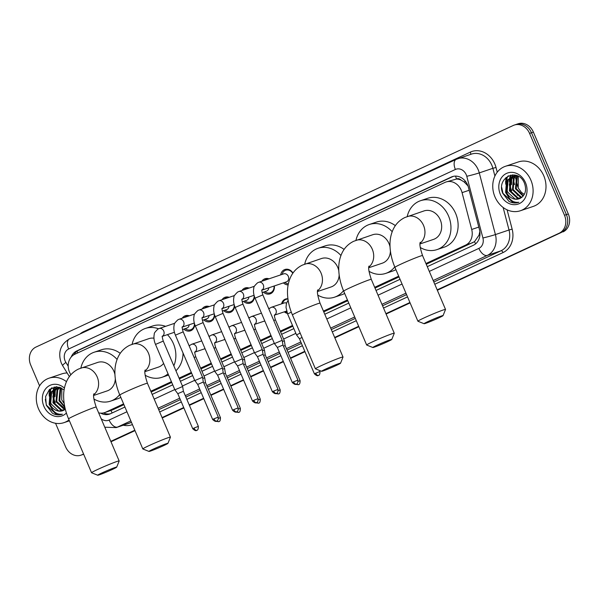 <?xml version="1.0" encoding="UTF-8"?>
<svg xmlns="http://www.w3.org/2000/svg" width="599" height="599" viewBox="0 0 599 599"><rect width="100%" height="100%" fill="white"/><g stroke="black" fill="none" stroke-linecap="round" stroke-linejoin="round"><path stroke-width="0.9" d="M205.3 349.292A7.502 6.327 71.4 0 1 204.686 348.805M225.209 340.052A7.502 6.327 71.4 0 1 224.603 339.566M245.126 330.805A7.502 6.327 71.4 0 1 244.512 330.319M265.035 321.558A7.502 6.327 71.4 0 1 264.421 321.071M287.37 313.412A7.502 6.327 71.4 0 1 284.338 311.832M194.765 324.456A7.982 6.731 71.4 0 1 190.452 330.85A7.982 6.731 71.4 0 1 183.833 329.106M214.682 315.216A7.982 6.731 71.4 0 1 210.369 321.603A7.982 6.731 71.4 0 1 203.75 319.866M234.591 305.969A7.982 6.731 71.4 0 1 230.278 312.356A7.982 6.731 71.4 0 1 223.659 310.619M254.5 296.722A7.982 6.731 71.4 0 1 250.187 303.116A7.982 6.731 71.4 0 1 243.576 301.372M274.342 285.94A7.982 6.731 71.4 0 1 270.104 293.869A7.982 6.731 71.4 0 1 263.485 292.132M288.126 284.922A7.982 6.731 71.4 0 1 283.394 282.885M425.934 263.523L465.648 245.088A14.069 11.868 -108.6 0 0 471.705 229.469L462.076 192.646A14.069 11.868 -108.6 0 0 461.282 190.325A14.069 11.868 -108.6 0 0 446 181.999A14.069 11.868 -108.6 0 0 444.982 182.403L74.793 354.271A14.069 11.868 -108.6 0 0 70.645 374.368L70.877 374.749M467.954 185.9L464.15 181.939L461.005 180.059A4.687 3.953 -108.6 0 0 456.573 178.966A14.069 7.525 -114.9 0 1 455.554 176.113M456.573 178.966L456.386 179.056A14.069 11.868 71.4 0 1 461.005 180.059M426.263 264.279L474.52 241.667L479.058 235.108L479.836 231.499M98.648 412.838A14.069 11.868 -108.6 0 0 104.57 412.644L112.769 409.821L123.918 404.647M151.158 392.001L171.733 382.447M179.393 378.89L191.643 373.207M200.927 368.894L211.552 363.96M220.844 359.647L231.469 354.713M240.753 350.408L251.378 345.473M260.67 341.16L271.287 336.226M280.579 331.913L292.829 326.23M323.752 311.869L347.764 300.72M375.011 288.074L399.024 276.925M456.386 179.056L446 181.999M104.57 412.644A14.069 11.868 -108.6 0 0 105.596 412.239L123.596 403.883M150.836 391.237L171.404 381.683M179.071 378.126L191.321 372.443M200.605 368.13L211.23 363.196M220.514 358.883L231.139 353.957M240.431 349.644L251.056 344.71M260.34 340.397L270.965 335.462M280.25 331.15L292.507 325.467M323.43 311.106L347.442 299.957M374.682 287.31L398.694 276.169M281.642 303.828A7.502 6.327 71.4 0 1 285.551 299.043A7.502 6.327 71.4 0 1 287.917 298.804M268.479 308.118A7.502 6.327 71.4 0 1 269.34 308.358M248.57 317.365A7.502 6.327 71.4 0 1 249.431 317.597M228.653 326.605A7.502 6.327 71.4 0 1 229.514 326.844M208.744 335.852A7.502 6.327 71.4 0 1 209.605 336.084M280.699 274.889A7.982 6.731 71.4 0 1 284.914 269.498A7.982 6.731 71.4 0 1 292.971 273.039M261.875 281.231A7.982 6.731 71.4 0 1 265.005 278.737A7.982 6.731 71.4 0 1 269.003 278.827M241.959 290.478A7.982 6.731 71.4 0 1 245.088 287.984A7.982 6.731 71.4 0 1 249.087 288.074M222.049 299.717A7.982 6.731 71.4 0 1 225.179 297.231A7.982 6.731 71.4 0 1 229.177 297.314M202.14 308.964A7.982 6.731 71.4 0 1 205.262 306.471A7.982 6.731 71.4 0 1 209.268 306.561M182.223 318.211A7.982 6.731 71.4 0 1 185.353 315.718A7.982 6.731 71.4 0 1 189.351 315.808M83.658 454.214A14.069 11.868 71.4 0 1 82.797 454.551A14.069 11.868 71.4 0 0 83.658 454.214M39.579 385.838L30.691 364.993A14.069 11.868 71.4 0 1 35.962 347.061L513.268 125.468A14.069 11.868 71.4 0 1 514.294 125.064A14.069 11.868 71.4 0 1 529.568 133.39L564.49 215.258A14.069 11.868 71.4 0 1 559.219 233.191L437.255 290.058L561.128 232.547A14.069 11.868 71.4 0 0 566.399 214.614A14.069 11.868 71.4 0 1 561.128 232.547L437.345 290.26M410.016 302.705L386.003 313.854L410.016 302.705M358.764 326.5L334.751 337.649L358.764 326.5M304.891 351.508L290.508 358.187L304.891 351.508M283.349 361.511L270.598 367.434L283.349 361.511M263.44 370.751L250.689 376.674L263.44 370.751M243.523 379.998L230.772 385.921L243.523 379.998M223.614 389.245L210.863 395.16L223.614 389.245M203.705 398.485L189.321 405.164L203.705 398.485M183.788 407.732L162.157 417.773L183.788 407.732M134.917 430.419L110.905 441.568L134.917 430.419M529.568 133.39L531.478 132.746L566.399 214.614L531.478 132.746A14.069 11.868 71.4 0 0 516.203 124.42A14.069 11.868 71.4 0 1 531.478 132.746L533.387 132.102L568.309 213.97A14.069 11.868 71.4 0 1 563.038 231.903M514.294 125.064L518.113 123.776A14.069 11.868 71.4 0 1 533.387 132.102M410.105 302.907L386.093 314.056M358.846 326.702L334.834 337.851M304.973 351.71L290.597 358.389M283.439 361.714L270.681 367.636M263.523 370.961L250.771 376.876M243.613 380.2L230.862 386.123M223.704 389.447L210.945 395.362M203.787 398.687L189.411 405.366M183.878 407.934L162.239 417.975M135 430.621L110.987 441.77M427.274 266.66L473.405 245.246A14.069 11.868 -108.6 0 0 479.462 229.634L468.388 187.285A14.069 11.868 -108.6 0 0 467.594 184.964A14.069 11.868 -108.6 0 0 452.312 176.638A14.069 11.868 -108.6 0 0 451.294 177.049L76.784 350.917A14.069 11.868 -108.6 0 0 71.184 357.049M73.902 354.735A14.069 11.868 71.4 0 1 78.694 350.273L453.203 176.405A14.069 11.868 71.4 0 1 453.286 176.368M54.981 402.76A18.764 15.821 71.4 0 1 53.214 394.374M53.289 392.352A18.764 15.821 71.4 0 1 53.723 389.642M53.813 389.268A18.764 15.821 71.4 0 1 54.322 387.605M511.449 190.841A18.764 15.821 71.4 0 1 509.674 182.455M509.756 180.434A18.764 15.821 71.4 0 1 510.191 177.723M510.281 177.356A18.764 15.821 71.4 0 1 510.79 175.687M83.575 454.012L81.906 454.791A14.069 11.868 71.4 0 1 80.887 455.195A14.069 11.868 71.4 0 1 65.613 446.869L55.55 423.283M559.219 233.191L437.173 289.856M409.926 302.502L385.913 313.651M358.674 326.298L334.661 337.447M304.801 351.306L290.425 357.985M283.26 361.309L270.508 367.224M263.35 370.549L250.599 376.472M243.441 379.796L230.69 385.719M223.524 389.043L210.773 394.958M203.615 398.283L189.239 404.961M183.706 407.53L162.067 417.57M134.827 430.217L110.815 441.366M55.183 395.168A18.764 15.821 71.4 0 1 55.4 390.144M55.692 388.758A18.764 15.821 71.4 0 1 55.804 388.332M55.819 388.279A18.764 15.821 71.4 0 1 56.306 386.752M511.651 183.257A18.764 15.821 71.4 0 1 511.868 178.225M512.152 176.847A18.764 15.821 71.4 0 1 512.265 176.42M512.28 176.361A18.764 15.821 71.4 0 1 512.774 174.841M100.729 413.16A14.069 11.868 -108.6 0 0 109.527 414.111A14.069 11.868 -108.6 0 0 110.545 413.707L124.936 407.028M152.176 394.382L172.744 384.828M180.411 381.271L192.661 375.588M201.945 371.275L212.57 366.341M221.855 362.028L232.479 357.094M241.771 352.781L252.396 347.854M261.681 343.541L272.305 338.607M281.597 334.294L293.847 328.611M324.77 314.25L348.783 303.101M376.022 290.455L400.035 279.306M110.471 413.744A14.069 11.868 71.4 0 1 103.5 412.943M494.954 196.861A23.451 19.782 71.4 0 1 505.436 166.29A23.451 19.782 71.4 0 1 530.894 180.172A23.451 19.782 71.4 0 1 520.419 210.743A23.451 19.782 71.4 0 1 494.954 196.861M507.855 192.511A23.451 19.782 71.4 0 1 506.252 187.48M505.758 184.282A23.451 19.782 71.4 0 1 505.661 180.658M505.728 179.655A23.451 19.782 71.4 0 1 506.013 177.439M505.436 166.29L518.33 161.947A23.451 19.782 71.4 0 1 543.795 175.829A23.451 19.782 71.4 0 1 533.312 206.393L520.419 210.743M508.903 201.309C512.257 203.158 515.582 203.48 518.876 202.282C513.036 202.904 508.993 199.722 506.724 192.728A11.725 9.891 71.4 0 0 519.056 198.823A11.725 9.891 71.4 0 0 520.531 198.164C525.405 194.982 526.738 190.055 524.529 183.376C518.157 166.784 495.867 177.529 502.771 193.357L508.903 201.309M501.76 187.554L502.943 193.335L513.246 202.747L518.876 202.282M525.503 182.68A16.413 13.844 71.4 0 1 519.355 203.6A16.413 13.844 71.4 0 1 500.345 194.361A16.413 13.844 71.4 0 1 506.492 173.433A16.413 13.844 71.4 0 1 525.503 182.68M514.376 175.881L511.172 179.011L510.153 190.594L518.12 198.007L520.621 198.119M513.972 175.941L510.415 179.266L509.397 190.849L517.364 198.262L520.239 198.321M516.046 175.851L514.204 177.985L513.186 189.569L521.152 196.989L522.126 197.123M515.619 175.829L513.448 178.24L512.43 189.831L520.396 197.243L521.774 197.4M517.836 176.143L517.244 176.967L516.218 188.55L523.414 195.768M517.379 176.031L516.48 177.222L515.462 188.805L523.107 196.15M524.327 194.338A11.725 9.891 71.4 0 1 521.347 192.301L524.275 194.45M516.9 175.604L512.407 176.316L507.383 180.284L506.365 191.875L506.724 192.728M512.789 176.196L508.139 180.029L507.121 191.613L515.088 199.033L519.101 198.808M518.36 176.286L512.407 176.316A18.764 15.821 -108.6 0 0 512.355 176.106M515.724 175.215L514.728 175.679M515.439 175.297L514.331 175.754M521.347 192.301L518.195 187.914L518.3 176.271M508.042 176.031L506.761 177.723L505.601 192.444L509.015 197.902M508.521 175.792L507.136 177.589L505.975 192.316L507.712 195.656M69.027 419.899A23.451 19.782 71.4 0 1 63.951 422.654A23.451 19.782 71.4 0 1 38.493 408.773A23.451 19.782 71.4 0 1 48.968 378.209A23.451 19.782 71.4 0 1 66.474 381.66M51.387 404.43A23.451 19.782 71.4 0 1 49.784 399.391M49.29 396.201A23.451 19.782 71.4 0 1 49.2 392.577M49.26 391.574A23.451 19.782 71.4 0 1 49.545 389.357M48.968 378.209L61.869 373.866A23.451 19.782 71.4 0 1 67.14 372.982M64.123 389.769L56.628 386.752L49.485 389.41L45.591 396.553L46.31 405.268L52.435 413.228C55.789 415.077 59.114 415.399 62.408 414.194C56.576 414.822 52.525 411.64 50.264 404.647A11.725 9.891 71.4 0 0 62.596 410.742A11.725 9.891 71.4 0 0 64.071 410.075L65.343 409.289M45.299 399.466L46.482 405.253L56.778 414.658L62.408 414.194M66.407 413.025A16.413 13.844 71.4 0 1 43.884 406.272A16.413 13.844 71.4 0 1 47.119 387.261A16.413 13.844 71.4 0 1 64.43 388.092M57.908 387.8L54.711 390.922L53.693 402.513L61.66 409.926L64.153 410.038M57.504 387.853L53.955 391.177L52.929 402.768L60.896 410.18L63.771 410.24M59.586 387.77L57.744 389.904L56.725 401.487L65.269 408.997M59.159 387.748L56.987 390.159L55.969 401.742L63.928 409.154L65.306 409.312M61.368 388.055L60.776 388.878L59.758 400.461L64.744 406.699M60.911 387.95L60.02 389.133L59.002 400.724L64.909 407.447M60.432 387.516L55.947 388.234L50.915 392.203L49.897 403.786L50.264 404.647M56.328 388.115L51.679 391.948L50.66 403.531L58.627 410.944L62.64 410.727M61.892 388.204L55.947 388.234M59.256 387.134L58.26 387.598M58.979 387.209L57.863 387.665M64.19 403.546L61.734 399.825L61.832 388.182M51.574 387.95L50.294 389.635L49.133 404.362L52.555 409.813M52.061 387.71L50.675 389.507L49.515 404.228L51.244 407.567M428.307 321.416A10.318 0.509 156.9 0 0 424.092 323.715A10.318 0.509 156.9 0 0 438.812 317.874A10.318 0.509 156.9 0 0 443.05 315.628A10.318 0.509 156.9 0 0 438.169 317.2A10.318 0.509 156.9 0 0 428.307 321.416M424.092 323.715L417.945 321.251A15.012 0.741 -23.1 0 1 417.915 321.229A15.012 0.741 -23.1 0 1 424.077 317.912A15.012 0.741 -23.1 0 1 438.116 311.899A15.012 0.741 -23.1 0 1 445.529 309.451A15.012 0.741 -23.1 0 1 445.529 309.488L443.05 315.628M420.026 243.943L433.556 239.383A15.012 12.661 -108.6 0 0 440.265 219.818A15.012 12.661 -108.6 0 0 423.972 210.938L404.909 217.504C399.698 220.043 395.827 223.929 393.288 229.162C390.997 234.014 389.897 239.315 389.986 245.058C390.106 252.464 391.761 259.899 394.943 267.364L417.915 321.229M407.2 216.591A25.794 21.759 71.4 0 1 420.528 200.71A25.794 21.759 71.4 0 1 448.531 215.984A25.794 21.759 71.4 0 1 437.008 249.603A25.794 21.759 71.4 0 1 420.213 247.477M420.528 200.71L427.693 198.299A25.794 21.759 71.4 0 1 455.697 213.566A25.794 21.759 71.4 0 1 444.166 247.192L437.008 249.603M377.056 345.211A10.318 0.509 156.9 0 0 372.84 347.51A10.318 0.509 156.9 0 0 387.56 341.67A10.318 0.509 156.9 0 0 391.798 339.423A10.318 0.509 156.9 0 0 386.909 340.996A10.318 0.509 156.9 0 0 377.056 345.211M372.84 347.51L366.693 345.046A15.012 0.741 -23.1 0 1 366.663 345.024A15.012 0.741 -23.1 0 1 372.825 341.707A15.012 0.741 -23.1 0 1 386.864 335.695A15.012 0.741 -23.1 0 1 394.277 333.246A15.012 0.741 -23.1 0 1 394.269 333.284L391.798 339.423M390.031 246.818A15.012 12.661 -108.6 0 0 389.013 243.613A15.012 12.661 -108.6 0 0 372.72 234.733L353.65 241.3C348.446 243.838 344.567 247.724 342.029 252.958C339.745 257.81 338.645 263.111 338.734 268.854C338.854 276.259 340.509 283.694 343.691 291.159L366.663 345.024M355.948 240.379A25.794 21.759 71.4 0 1 369.276 224.505A25.794 21.759 71.4 0 1 392.188 231.716M369.276 224.505L376.434 222.094A25.794 21.759 71.4 0 1 395.347 225.628M368.774 267.738L382.304 263.178A15.012 12.661 -108.6 0 0 390.421 251.138M394.756 266.914A25.794 21.759 71.4 0 1 385.749 273.399A25.794 21.759 71.4 0 1 368.962 271.272M395.924 269.662A25.794 21.759 71.4 0 1 392.914 270.988L385.749 273.399M325.796 369.006A10.318 0.509 156.9 0 0 321.581 371.305A10.318 0.509 156.9 0 0 336.309 365.465A10.318 0.509 156.9 0 0 340.539 363.219A10.318 0.509 156.9 0 0 335.657 364.791A10.318 0.509 156.9 0 0 325.796 369.006M321.581 371.305L315.441 368.842A15.012 0.741 -23.1 0 1 315.411 368.819A15.012 0.741 -23.1 0 1 321.573 365.502A15.012 0.741 -23.1 0 1 335.612 359.49A15.012 0.741 -23.1 0 1 343.017 357.041A15.012 0.741 -23.1 0 1 343.017 357.079L340.539 363.219M338.779 270.613A15.012 12.661 -108.6 0 0 337.761 267.409A15.012 12.661 -108.6 0 0 321.468 258.528L302.398 265.095C297.194 267.633 293.315 271.519 290.777 276.753C288.493 281.605 287.393 286.906 287.483 292.641C287.602 300.047 289.25 307.489 292.432 314.954L315.411 368.819M304.696 264.174A25.794 21.759 71.4 0 1 318.017 248.3A25.794 21.759 71.4 0 1 340.936 255.511M318.017 248.3L325.182 245.889A25.794 21.759 71.4 0 1 344.096 249.424M317.515 291.533L331.052 286.973A15.012 12.661 -108.6 0 0 339.161 274.926M343.497 290.71A25.794 21.759 71.4 0 1 334.497 297.194A25.794 21.759 71.4 0 1 317.71 295.067M344.665 293.458A25.794 21.759 71.4 0 1 341.662 294.775L334.497 297.194M153.202 449.138A10.318 0.509 156.9 0 0 148.986 451.429A10.318 0.509 156.9 0 0 163.714 445.596A10.318 0.509 156.9 0 0 167.952 443.342A10.318 0.509 156.9 0 0 163.063 444.922A10.318 0.509 156.9 0 0 153.202 449.138M148.986 451.429L142.847 448.973A15.012 0.741 -23.1 0 1 142.817 448.943A15.012 0.741 -23.1 0 1 148.979 445.634A15.012 0.741 -23.1 0 1 163.018 439.621A15.012 0.741 -23.1 0 1 170.423 437.165A15.012 0.741 -23.1 0 1 170.423 437.21L167.952 443.342M153.95 338.203A15.012 12.661 -108.6 0 0 148.874 338.652L129.803 345.226C124.599 347.757 120.721 351.643 118.183 356.877C115.899 361.736 114.798 367.03 114.888 372.773C115.008 380.178 116.655 387.613 119.837 395.085L142.817 448.943M132.102 344.305A25.794 21.759 71.4 0 1 145.422 328.432A25.794 21.759 71.4 0 1 158.503 328.776M167.413 334.646A25.794 21.759 71.4 0 1 173.433 343.699A25.794 21.759 71.4 0 1 173.83 365.839M145.422 328.432L152.588 326.013A25.794 21.759 71.4 0 1 165.616 326.343M144.921 371.657L158.458 367.097A15.012 12.661 -108.6 0 0 163.617 363.428M168.049 373.828A25.794 21.759 71.4 0 1 161.902 377.318A25.794 21.759 71.4 0 1 145.115 375.199M183.032 353.013A25.794 21.759 71.4 0 1 175.926 370.774M101.95 472.933A10.318 0.509 156.9 0 0 97.734 475.224A10.318 0.509 156.9 0 0 112.462 469.391A10.318 0.509 156.9 0 0 116.693 467.138A10.318 0.509 156.9 0 0 111.811 468.71A10.318 0.509 156.9 0 0 101.95 472.933M97.734 475.224L91.595 472.768A15.012 0.741 -23.1 0 1 91.565 472.738A15.012 0.741 -23.1 0 1 97.727 469.429A15.012 0.741 -23.1 0 1 111.766 463.409A15.012 0.741 -23.1 0 1 119.171 460.96A15.012 0.741 -23.1 0 1 119.171 461.005L116.693 467.138M114.933 374.532A15.012 12.661 -108.6 0 0 113.915 371.328A15.012 12.661 -108.6 0 0 97.615 362.447L78.551 369.021C73.34 371.552 69.469 375.438 66.931 380.672C64.64 385.531 63.546 390.825 63.636 396.568C63.756 403.973 65.403 411.408 68.585 418.873L91.565 472.738M80.85 368.1A25.794 21.759 71.4 0 1 94.17 352.227A25.794 21.759 71.4 0 1 117.082 359.43M94.17 352.227L101.336 349.809A25.794 21.759 71.4 0 1 120.249 353.35M93.669 395.452L107.206 390.892A15.012 12.661 -108.6 0 0 115.315 378.853M119.65 394.636A25.794 21.759 71.4 0 1 110.65 401.113A25.794 21.759 71.4 0 1 93.863 398.986M120.818 397.377A25.794 21.759 71.4 0 1 117.816 398.702L110.65 401.113M292.776 273.316A7.038 5.93 -108.6 0 0 285.693 270.231A7.038 5.93 -108.6 0 0 282.136 274.252L282.092 274.417M261.995 290.103L286.427 281.867A4.223 3.557 -108.6 0 0 288.314 276.364A4.223 3.557 -108.6 0 0 283.724 273.863L258.701 282.301A4.223 3.557 -108.6 0 1 263.283 284.802A4.223 3.557 -108.6 0 1 262.01 290.013M297.92 380.133C297.928 385.179 295.839 383.802 296.4 384.094A3.047 1.632 65.1 0 1 296.31 384.131A3.047 1.632 -114.9 0 1 293.562 381.855L297.92 380.133L282.96 345.061L282.204 340.292L274.439 343.601L255.062 298.182L262.834 294.873C261.823 291.466 261.576 289.781 262.085 289.804L261.651 290.186M282.96 345.061L277.352 347.45L274.439 343.601M284.787 282.414L284.922 282.518A7.038 5.93 -108.6 0 0 288.351 283.829M267.813 279.231A7.038 5.93 -108.6 0 0 265.784 279.478A7.038 5.93 -108.6 0 0 264.017 280.512M278.011 389.38C278.018 394.427 275.922 393.049 276.491 393.341A3.047 1.632 65.1 0 1 276.401 393.378A3.047 1.632 -114.9 0 1 273.653 391.095L278.011 389.38L263.051 354.301L262.287 349.531L254.523 352.848L235.152 307.429L242.917 304.12C241.914 300.713 241.659 299.028 242.168 299.051L241.741 299.433M263.051 354.301L257.443 356.697L254.523 352.848M264.878 291.661L265.005 291.765A7.038 5.93 -108.6 0 0 270.276 292.814A7.038 5.93 -108.6 0 0 274.043 286.037M262.107 292.597L266.51 291.107A4.223 3.557 -108.6 0 0 268.786 287.812M247.904 288.471A7.038 5.93 -108.6 0 0 245.867 288.718A7.038 5.93 -108.6 0 0 244.1 289.751M258.102 398.62C258.102 403.666 256.013 402.288 256.574 402.58A3.047 1.632 65.1 0 1 256.492 402.618A3.047 1.632 -114.9 0 1 253.744 400.342L258.102 398.62L243.134 363.548L242.378 358.779L234.613 362.096L215.243 316.676L223.008 313.359C221.997 309.96 221.75 308.268 222.259 308.298L221.832 308.68M243.134 363.548L237.533 365.944L234.613 362.096M244.969 300.908L245.096 301.005A7.038 5.93 -108.6 0 0 250.367 302.053A7.038 5.93 -108.6 0 0 254.156 295.614M242.191 301.836L246.601 300.354A4.223 3.557 -108.6 0 0 248.877 297.052M227.994 297.718A7.038 5.93 -108.6 0 0 225.958 297.965A7.038 5.93 -108.6 0 0 224.191 298.998M238.185 407.867C238.192 412.913 236.103 411.535 236.665 411.827A3.047 1.632 65.1 0 1 236.575 411.865A3.047 1.632 -114.9 0 1 233.827 409.589L238.185 407.867L223.225 372.788L222.469 368.026L214.704 371.335L195.326 325.916L203.091 322.606C202.088 319.2 201.833 317.515 202.35 317.537L201.915 317.919M223.225 372.788L217.617 375.184L214.704 371.335M225.052 310.147L225.187 310.252A7.038 5.93 -108.6 0 0 230.45 311.3A7.038 5.93 -108.6 0 0 234.246 304.861M222.281 311.083L226.684 309.601A4.223 3.557 -108.6 0 0 228.968 306.299M208.078 306.965A7.038 5.93 -108.6 0 0 206.049 307.212A7.038 5.93 -108.6 0 0 204.281 308.245M218.276 417.114C218.276 422.16 216.187 420.783 216.756 421.075A3.047 1.632 65.1 0 1 216.666 421.104A3.047 1.632 -114.9 0 1 213.918 418.828L218.276 417.114L203.316 382.035L202.552 377.265L194.787 380.582L175.417 335.163L183.182 331.846C182.171 328.447 181.924 326.755 182.433 326.784L182.006 327.166M203.316 382.035L197.707 384.431L194.787 380.582M205.143 319.394L205.27 319.499A7.038 5.93 -108.6 0 0 210.541 320.54A7.038 5.93 -108.6 0 0 214.337 314.101M202.372 320.33L206.775 318.84A4.223 3.557 -108.6 0 0 209.051 315.546M188.168 316.205A7.038 5.93 -108.6 0 0 186.132 316.452A7.038 5.93 -108.6 0 0 184.365 317.485M198.359 426.353C198.366 431.4 196.277 430.022 196.839 430.314A3.047 1.632 65.1 0 1 196.757 430.352A3.047 1.632 -114.9 0 1 194.009 428.075L198.359 426.353L183.399 391.282L182.643 386.512L174.878 389.822L155.508 344.403L163.272 341.093C162.262 337.694 162.015 336.002 162.524 336.024L162.089 336.406M183.399 391.282L177.791 393.67L174.878 389.822M185.226 328.641L185.361 328.739A7.038 5.93 -108.6 0 0 190.632 329.787A7.038 5.93 -108.6 0 0 194.42 323.348M182.455 329.57L186.866 328.087A4.223 3.557 -108.6 0 0 189.142 324.785M300.174 333.104L296.527 334.893L287.595 313.951L286.015 307.377L286.389 303.573L288.119 300.181M302.038 337.469L299.44 338.742L296.527 334.893M287.954 299.066A7.038 5.93 -108.6 0 0 286.18 299.328A7.038 5.93 -108.6 0 0 282.616 303.356L282.578 303.513M286.532 303.094A4.223 3.557 -108.6 0 0 284.211 302.959L271.317 307.309A4.223 3.557 -108.6 0 1 275.899 309.81A4.223 3.557 -108.6 0 1 274.627 315.022M298.167 381.338L300.099 380.664L285.139 345.593L284.375 340.824L282.391 341.475M285.139 345.593L283.432 346.17M285.274 311.517L285.401 311.615A7.038 5.93 -108.6 0 0 287.048 312.551M269.191 308.47A7.038 5.93 -108.6 0 0 268.584 308.358M278.258 390.578L280.19 389.912L265.222 354.833L264.466 350.071L262.482 350.714M265.222 354.833L263.523 355.409M249.281 317.717A7.038 5.93 -108.6 0 0 248.667 317.597M258.341 399.825L260.273 399.159L245.313 364.08L244.557 359.31L242.565 359.962M245.313 364.08L243.613 364.656M229.365 326.957A7.038 5.93 -108.6 0 0 228.758 326.844M238.432 409.065L240.364 408.398L225.404 373.327L224.64 368.557L222.656 369.209M225.404 373.327L223.697 373.903M209.455 336.204A7.038 5.93 -108.6 0 0 208.849 336.091M218.515 418.312L220.447 417.645L205.487 382.566L204.731 377.797L202.747 378.448M205.487 382.566L203.787 383.143M469.159 190.257L462.076 192.646M475.643 243.83A14.069 7.525 -114.9 0 1 474.52 241.667M479.058 235.108A14.069 0.621 -14.7 0 0 479.956 234.883M112.208 412.936A14.069 7.525 -114.9 0 1 110.927 410.502M464.15 181.939A14.069 0.621 -14.7 0 0 465.633 181.572M77.623 352.953A14.069 7.525 -114.9 0 1 77.091 351.201M478.796 227.081L471.705 229.469M472.828 242.662L465.648 245.088M112.769 409.821L105.596 412.239M513.403 176.555A16.413 0.726 -14.7 0 0 514.938 175.844L515.028 176.151M517.386 195.274L516.885 193.357M514.586 184.582L513.912 181.991M513.635 180.95L513.306 179.685M513.088 178.846L512.654 177.207M568.309 213.97L564.49 215.258M453.203 176.405L451.294 177.049M429.296 271.399L478.871 248.39A9.382 7.914 -108.6 0 0 482.914 237.983L466.778 176.293A9.382 7.914 -108.6 0 0 466.247 174.751A9.382 7.914 -108.6 0 0 455.382 169.472L68.645 349.015A9.382 7.914 -108.6 0 0 65.134 360.965A9.382 7.914 -108.6 0 0 65.883 362.41L68.204 366.176M69.746 338.787A9.382 5.017 65.1 0 0 69.477 338.892L456.213 159.349A9.382 5.017 65.1 0 1 456.483 159.244A18.764 15.821 71.4 0 1 457.846 158.698A18.764 15.821 71.4 0 1 478.212 169.802A18.764 15.821 71.4 0 1 479.275 172.894L492.887 168.312A18.764 15.821 -108.6 0 0 491.824 165.212A18.764 15.821 -108.6 0 0 471.458 154.108L456.213 159.349A9.382 5.017 65.1 0 0 455.382 169.472M68.645 349.015A9.382 5.017 65.1 0 1 69.477 338.892C60.409 344.432 57.684 352.474 61.285 363.039L62.67 365.719A9.382 1.333 -31.6 0 1 65.883 362.41M79.996 334.01A21.107 17.798 71.4 0 1 83.635 331.636L470.372 152.094A2.344 1.258 -114.9 0 1 470.38 154.475M470.372 152.094A21.107 17.798 71.4 0 1 494.819 163.976A21.107 17.798 71.4 0 1 496.009 167.458L497.245 172.198M507.091 209.83L512.145 229.14A21.107 17.798 71.4 0 1 503.048 252.561L434.784 284.255M407.537 296.902L383.525 308.051M356.285 320.697L332.273 331.846M302.413 345.705L288.037 352.384M280.871 355.709L268.12 361.624M260.962 364.948L248.211 370.871M241.053 374.195L228.301 380.118M221.136 383.435L208.385 389.357M201.227 392.682L186.851 399.361M181.317 401.929L159.678 411.97M132.424 424.586A21.107 17.798 71.4 0 1 123.289 425.215M81.906 454.791L83.65 454.199M466.778 176.293A9.382 0.412 -14.7 0 0 479.275 172.894L495.41 234.576L509.023 229.994L503.123 207.449M482.914 237.983A9.382 0.412 -14.7 0 0 495.41 234.576A18.764 15.821 71.4 0 1 487.324 255.399L500.936 250.809A18.764 15.821 -108.6 0 0 509.023 229.994L512.145 229.14M494.909 176.039L492.887 168.312L496.009 167.458M130.852 420.887L117.576 427.057L131.466 422.332M101.149 418.708A9.382 7.914 -108.6 0 0 109.123 420.049A9.382 5.017 65.1 0 0 117.576 427.057A18.764 15.821 71.4 0 1 116.213 427.596L129.826 423.006A18.764 15.821 -108.6 0 0 131.188 422.467A2.344 1.258 -114.9 0 1 131.51 422.437M478.871 248.39A9.382 5.017 65.1 0 0 487.324 255.399L433.189 280.527M405.95 293.173L381.937 304.322M354.698 316.968L330.685 328.117M300.825 341.977L286.442 348.655M279.284 351.98L266.533 357.903M259.374 361.227L246.623 367.142M239.458 370.467L226.707 376.389M219.548 379.714L206.797 385.629M199.639 388.953L185.256 395.632M179.722 398.2L158.091 408.241M158.705 409.686L180.344 399.645M185.877 397.077L200.253 390.398M207.411 387.074L220.162 381.159M227.328 377.834L240.079 371.912M247.237 368.587L259.988 362.672M267.147 359.348L279.898 353.425M287.063 350.101L301.439 343.422M331.299 329.562L355.312 318.413M382.551 305.767L406.564 294.618M433.811 281.972L500.936 250.809A2.344 1.258 -114.9 0 1 503.048 252.561M109.123 420.049L126.958 411.768M154.198 399.121L174.766 389.567M182.433 386.011L194.682 380.328M203.967 376.015L214.592 371.081M223.876 366.768L234.501 361.833M243.793 357.528L254.418 352.594M263.702 348.281L274.327 343.347M283.619 339.034L295.869 333.351M326.792 318.99L350.804 307.841M378.044 295.195L402.056 284.046M83.635 331.636A2.344 1.258 -114.9 0 1 83.838 332.228M78.694 350.273L76.784 350.917M511.681 190.767A18.764 15.821 71.4 0 1 509.921 181.632M510.041 179.887A18.764 15.821 71.4 0 1 510.46 177.506M510.543 177.192A18.764 15.821 71.4 0 1 511.179 175.2M511.546 184.589A18.764 15.821 71.4 0 1 511.471 179.43M511.763 177.589A18.764 15.821 71.4 0 1 512.018 176.54M512.04 176.45A18.764 15.821 71.4 0 1 512.564 174.841M511.089 191.014A19.228 16.218 71.4 0 1 509.36 184.155M509.285 181.549A19.228 16.218 71.4 0 1 509.659 178.188M509.764 177.716A19.228 16.218 71.4 0 1 509.966 176.907M510.206 176.091A19.228 16.218 71.4 0 1 510.55 175.103M55.22 402.678A18.764 15.821 71.4 0 1 53.453 393.543M53.573 391.806A18.764 15.821 71.4 0 1 53.992 389.425M54.075 389.103A18.764 15.821 71.4 0 1 54.711 387.111M55.078 396.508A18.764 15.821 71.4 0 1 55.003 391.342M55.303 389.507A18.764 15.821 71.4 0 1 55.55 388.451M55.572 388.369A18.764 15.821 71.4 0 1 56.096 386.759M54.621 402.925A19.228 16.218 71.4 0 1 52.892 396.066M52.817 393.461A19.228 16.218 71.4 0 1 53.199 390.106M53.296 389.635A19.228 16.218 71.4 0 1 53.498 388.826M53.738 388.01A19.228 16.218 71.4 0 1 54.09 387.014M420.086 243.254A15.012 12.661 -108.6 0 0 423.553 225.456A15.012 12.661 -108.6 0 0 407.253 216.568M420.281 242.281C419.367 243.793 420.124 248.233 422.557 255.586A15.012 0.741 156.9 0 0 415.144 258.042A15.012 0.741 156.9 0 0 401.105 264.054A15.012 0.741 156.9 0 0 394.943 267.364M368.834 267.049A15.012 12.661 -108.6 0 0 372.293 249.251A15.012 12.661 -108.6 0 0 356.001 240.364M369.029 266.076C368.115 267.588 368.872 272.028 371.298 279.381A15.012 0.741 156.9 0 0 363.893 281.829A15.012 0.741 156.9 0 0 349.853 287.849A15.012 0.741 156.9 0 0 343.691 291.159M317.575 290.844A15.012 12.661 -108.6 0 0 321.042 273.039A15.012 12.661 -108.6 0 0 304.749 264.159M317.777 289.871C316.864 291.384 317.62 295.824 320.046 303.176A15.012 0.741 156.9 0 0 312.633 305.625A15.012 0.741 156.9 0 0 298.602 311.645A15.012 0.741 156.9 0 0 292.432 314.954M144.98 370.976A15.012 12.661 -108.6 0 0 148.447 353.17A15.012 12.661 -108.6 0 0 132.154 344.29M145.183 369.995C144.269 371.515 145.025 375.947 147.451 383.308A15.012 0.741 156.9 0 0 140.046 385.756A15.012 0.741 156.9 0 0 126.007 391.768A15.012 0.741 156.9 0 0 119.837 395.085M93.729 394.771A15.012 12.661 -108.6 0 0 97.195 376.966A15.012 12.661 -108.6 0 0 80.902 368.078M93.931 393.79C93.017 395.31 93.773 399.743 96.199 407.095A15.012 0.741 156.9 0 0 88.787 409.551A15.012 0.741 156.9 0 0 74.748 415.564A15.012 0.741 156.9 0 0 68.585 418.873M293.562 381.855L292.312 382.529L277.352 347.45M242.101 299.253A4.223 3.557 -108.6 0 0 243.374 294.042A4.223 3.557 -108.6 0 0 238.784 291.548L254.41 286.277M273.653 391.095L272.403 391.768L257.443 356.697M222.192 308.5A4.223 3.557 -108.6 0 0 223.457 303.289A4.223 3.557 -108.6 0 0 218.875 300.788L234.501 295.524M253.744 400.342L252.493 401.016L237.526 365.937M202.275 317.747A4.223 3.557 -108.6 0 0 203.548 312.536A4.223 3.557 -108.6 0 0 198.965 310.035L214.584 304.771M233.827 409.589L232.577 410.255L217.617 375.184M182.366 326.987A4.223 3.557 -108.6 0 0 183.638 321.775A4.223 3.557 -108.6 0 0 179.049 319.274L194.675 314.011M213.918 418.828L212.667 419.502L197.707 384.431M162.456 336.234A4.223 3.557 -108.6 0 0 163.722 331.022A4.223 3.557 -108.6 0 0 159.139 328.522L174.766 323.258M194.009 428.075L192.751 428.749L177.791 393.67M315.651 373.14A3.047 1.632 -114.9 0 0 318.398 375.423A3.047 1.632 65.1 0 0 318.488 375.386C317.927 375.094 320.016 376.472 320.008 371.425L314.4 373.813L299.44 338.742M291.309 312.139L287.595 313.951M296.73 383.922A3.047 1.632 -114.9 0 0 298.489 384.663A3.047 1.632 65.1 0 0 298.579 384.625C298.01 384.333 300.106 385.711 300.099 380.664M274.267 315.194L274.694 314.812C274.934 315.344 273.668 314.52 275.443 319.881L273.728 320.428M276.813 393.161A3.047 1.632 -114.9 0 0 278.58 393.91A3.047 1.632 65.1 0 0 278.662 393.872C278.101 393.58 280.19 394.958 280.19 389.912M254.717 324.261A4.223 3.557 -108.6 0 0 255.983 319.05A4.223 3.557 -108.6 0 0 251.4 316.557L261.456 313.165M254.358 324.441L254.785 324.059C255.024 324.591 253.751 323.767 255.533 329.128L253.819 329.667M256.904 402.408A3.047 1.632 -114.9 0 0 258.663 403.149A3.047 1.632 65.1 0 0 258.753 403.12C258.191 402.827 260.28 404.205 260.273 399.159M234.808 333.508A4.223 3.557 -108.6 0 0 236.073 328.297A4.223 3.557 -108.6 0 0 231.491 325.796L241.539 322.412M234.441 333.688L234.875 333.306C235.115 333.83 233.842 333.014 235.624 338.368L233.909 338.914M236.994 411.655A3.047 1.632 -114.9 0 0 238.754 412.397A3.047 1.632 65.1 0 0 238.844 412.359C238.275 412.067 240.364 413.445 240.364 408.398M214.891 342.755A4.223 3.557 -108.6 0 0 216.164 337.537A4.223 3.557 -108.6 0 0 211.582 335.043L221.63 331.651M214.532 342.928L214.959 342.546C215.198 343.077 213.933 342.254 215.707 347.615L213.993 348.161M217.078 420.895A3.047 1.632 -114.9 0 0 218.837 421.644A3.047 1.632 65.1 0 0 218.927 421.606C218.365 421.314 220.454 422.692 220.447 417.645M194.982 351.995A4.223 3.557 -108.6 0 0 196.247 346.784A4.223 3.557 -108.6 0 0 191.665 344.283L201.721 340.898M194.623 352.175L195.049 351.793C195.289 352.317 194.016 351.501 195.798 356.854L194.083 357.401M514.698 174.99L514.855 175.514M515.17 176.72L515.687 178.682M515.949 179.693L517.933 187.285M83.68 454.252L80.887 455.195M104.78 427.214L116.213 427.596M62.67 365.719L69.372 376.614M63.951 422.654L69.417 420.812M422.557 255.586L445.529 309.451M371.298 279.381L394.277 333.246M320.046 303.176L343.017 357.041M161.902 377.318L168.581 375.071M147.451 383.308L170.423 437.165M96.199 407.095L119.171 460.96M285.693 270.231L288.231 269.378M258.701 282.301L257.54 282.818C254.702 285.521 253.474 287.176 253.871 287.79C253.115 291.136 253.512 294.603 255.062 298.182M262.834 294.873L282.204 340.292M292.312 382.529C296.041 386.041 296.43 383.532 296.22 384.169L296.4 384.094M265.784 279.478L268.322 278.625M238.784 291.548L237.623 292.057C234.786 294.768 233.565 296.423 233.954 297.037C233.206 300.384 233.603 303.85 235.152 307.429M270.276 292.814L272.815 291.953M254.073 295.3L242.078 299.343M242.917 304.12L262.287 349.531M272.403 391.768C276.124 395.28 276.521 392.772 276.311 393.416L276.491 393.341M245.867 288.718L248.405 287.864M218.875 300.788L217.714 301.304C214.876 304.007 213.656 305.67 214.045 306.276C213.289 309.623 213.686 313.09 215.243 316.676M250.367 302.053L252.905 301.2M234.164 304.547L222.169 308.59M223.008 313.359L242.378 358.779M252.493 401.016C256.215 404.527 256.612 402.019 256.402 402.663L256.574 402.58M225.958 297.965L228.496 297.111M198.965 310.035L197.805 310.552C194.967 313.255 193.739 314.909 194.136 315.523C193.38 318.87 193.777 322.337 195.326 325.916M230.45 311.3L232.989 310.447M214.247 313.794L202.26 317.829M203.091 322.606L222.469 368.026M232.577 410.255C236.298 413.774 236.695 411.266 236.485 411.902L236.665 411.827M206.049 307.212L208.587 306.351M179.049 319.274L177.888 319.791C175.05 322.494 173.83 324.156 174.219 324.763C173.47 328.117 173.867 331.584 175.417 335.163M210.541 320.54L213.079 319.686M194.338 323.033L182.343 327.076M183.182 331.846L202.552 377.265M212.667 419.502C216.389 423.014 216.786 420.505 216.576 421.149L216.756 421.075M186.132 316.452L188.67 315.598M159.139 328.522L157.979 329.038C155.141 331.741 153.921 333.396 154.31 334.01C153.554 337.357 153.95 340.824 155.508 344.403M190.632 329.787L193.163 328.933M174.421 332.28L162.434 336.324M163.272 341.093L182.643 386.512M192.751 428.749C196.479 432.261 196.876 429.753 196.667 430.389L196.839 430.314M320.008 371.425L319.626 370.519M314.4 373.813C318.121 377.325 318.518 374.817 318.309 375.461L318.488 375.386M286.18 299.328L287.79 298.789M268.779 308.829L271.317 307.309M286.599 311.068L274.612 315.111M275.443 319.881L284.375 340.824M295.532 384.348L298.579 384.625M248.87 318.069L251.4 316.557M264.773 320.952L254.695 324.351M255.533 329.128L264.466 350.071M275.622 393.595L278.662 393.872M228.96 327.316L231.491 325.796M244.864 330.199L234.786 333.598M235.624 338.368L244.557 359.31M255.706 402.842L258.753 403.12M209.044 336.556L211.582 335.043M224.954 339.446L214.869 342.838M215.707 347.615L224.64 368.557M235.796 412.082L238.844 412.359M189.134 345.803L191.665 344.283M205.038 348.685L194.96 352.085M195.798 356.854L204.731 377.797M215.88 421.329L218.927 421.606"/></g></svg>
